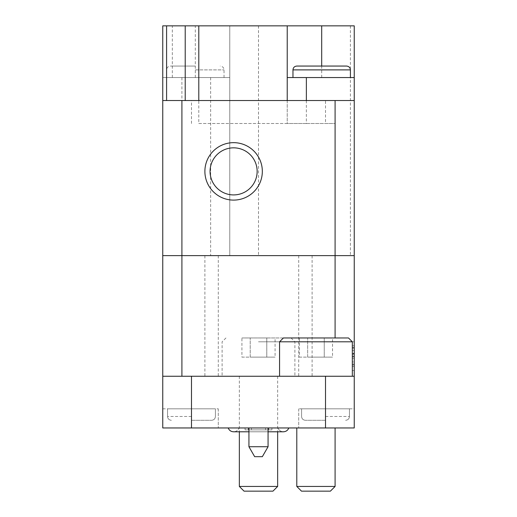 <?xml version="1.0" encoding="UTF-8"?>
<svg xmlns="http://www.w3.org/2000/svg" width="517" height="517" viewBox="0 0 517 517"><rect width="100%" height="100%" fill="white"/><g stroke="black" fill="none" stroke-linecap="round" stroke-linejoin="round"><path stroke-width="0.39" stroke-dasharray="2.58 1.94" d="M245.097 427.96L288.809 427.96L228.191 427.96L251.417 427.96L245.097 427.96L245.097 429.879L271.903 429.879L245.097 429.879L245.097 427.96L245.097 429.879L245.097 427.96L245.097 429.879L271.903 429.879L271.903 427.96L271.903 429.879L245.097 429.879L251.417 429.879L245.097 429.879L245.097 427.96L245.097 429.879L251.417 429.879L245.097 429.879L245.097 427.96M162.758 427.96L354.242 427.96L298.71 427.96L354.242 427.96L325.516 427.96L354.242 427.96L354.242 376.26L162.758 376.26L162.758 427.96M315.945 427.96L335.094 427.96L315.945 427.96M258.5 427.96L277.978 427.96L258.5 427.96M354.242 255.631L229.781 255.631L229.781 25.85L354.242 25.85L354.242 255.631L162.758 255.631L181.906 255.631L162.758 255.631L162.758 77.55L229.781 77.55L162.758 77.55L162.758 25.85L229.781 25.85L229.781 255.631L181.906 255.631L354.242 255.631L354.242 376.26M162.758 255.631L162.758 376.26L181.906 376.26L162.758 376.26M354.242 356.155L352.329 356.155L352.329 370.515L354.242 370.515L352.329 370.515L352.329 361.9L354.242 361.9L352.329 361.9L352.329 366.495L352.329 354.145L354.242 354.145L352.329 354.145L352.329 345.815L352.329 370.515L352.329 366.495L354.242 366.495L354.242 341.795L354.242 370.515L354.242 341.795L354.242 370.515L354.242 366.495L352.329 366.495L354.242 366.495L352.329 366.495L352.329 341.795L352.329 350.41L354.242 350.41L352.329 350.41L354.242 350.41L352.329 350.41L352.329 341.795L354.242 341.795L352.329 341.795L352.329 347.54L354.242 347.54L354.242 353.285L354.242 347.54L352.329 347.54L352.329 353.285L354.242 353.285M354.242 408.811L354.242 427.96L354.242 408.811L298.71 408.811L354.242 408.811M287.219 100.531L287.219 123.505L198.793 123.505L198.793 100.531M306.368 100.531L306.368 123.505L287.219 123.505L287.219 25.85M306.368 123.505L335.094 123.505L335.094 100.531L335.094 123.505L325.516 123.505L325.516 100.531L354.242 100.531M198.793 123.505L325.516 123.505M325.516 100.531L162.758 100.531M181.906 123.505L181.906 100.531L181.906 123.505M258.5 376.26L294.884 376.26L258.5 376.26M315.945 376.26L352.329 376.26L315.945 376.26M298.71 255.631L298.71 376.26M218.29 255.631L218.29 376.26M354.242 77.55L287.219 77.55M296.797 66.06L346.584 66.06M195.31 66.06L170.416 66.06L195.31 66.06M210.064 171.379A23.543 23.543 0 0 1 245.381 150.99A23.543 23.543 0 0 1 245.381 191.762A23.543 23.543 0 0 1 210.064 171.379M325.516 427.96L325.516 408.811L325.516 427.96L325.516 408.811L349.453 408.811L301.585 408.811L325.516 408.811L325.516 427.96L325.516 376.26M162.758 408.811L218.29 408.811L162.758 408.811M191.484 427.96L191.484 408.811L191.484 427.96L191.484 408.811L215.415 408.811L167.547 408.811L191.484 408.811L191.484 427.96L191.484 376.26M325.516 420.302L305.411 420.302L325.516 420.302M191.484 420.302L211.589 420.302L191.484 420.302M283.394 337.963L348.497 337.963M332.528 337.963L324.237 337.963L332.528 337.963L332.528 357.111L324.237 357.111L324.237 337.963L299.362 337.963L324.237 337.963L324.237 357.111L332.528 357.111M279.561 341.795L354.242 341.795L352.329 341.795L352.329 356.155M296.797 486.452L335.094 486.452M301.495 491.15L330.389 491.15M258.5 337.963L291.052 337.963L258.5 337.963M275.083 337.963L266.791 337.963L275.083 337.963L275.083 357.111L266.791 357.111L266.791 337.963L241.917 337.963L266.791 337.963L266.791 357.111L275.083 357.111M258.5 341.795L294.884 341.795L258.5 341.795M239.352 486.452L277.648 486.452M244.05 491.15L272.95 491.15M299.362 357.111L324.237 357.111L307.654 357.111L307.654 337.963L307.654 357.111L299.362 357.111L299.362 337.963M241.917 357.111L266.791 357.111L250.209 357.111L250.209 337.963L250.209 357.111L241.917 357.111L241.917 337.963M248.929 427.96L248.929 446.733L268.071 446.733L248.929 446.733L268.071 446.733L268.071 427.96M248.929 446.733L254.668 456.685L262.332 456.685L254.668 456.685L262.332 456.685L268.071 446.733M271.903 427.96L271.903 429.879L271.903 427.96L271.903 429.879L265.583 429.879L271.903 429.879L271.903 427.96L271.903 429.879L265.583 429.879L271.903 429.879L271.903 427.96M352.329 364.963L354.242 364.963M352.329 358.165L354.242 358.165L352.329 358.165M352.329 370.515L354.242 370.515M352.329 353.285L352.329 366.495L354.242 366.495L352.329 366.495L352.329 341.795M191.484 123.505L191.484 100.531M210.632 77.55L210.632 255.631M181.906 77.55L181.906 376.26M335.094 337.963L335.094 255.631M312.113 255.631L312.113 376.26M204.887 255.631L204.887 376.26M350.41 25.85L350.41 255.631M258.5 25.85L258.5 255.631M172.335 77.55L172.335 25.85M195.31 77.55L195.31 25.85M321.69 77.55L321.69 66.06M292.965 69.892L350.41 69.892M195.31 69.892L224.035 69.892L195.31 69.892M325.516 416.469L349.453 416.469L325.516 416.469M191.484 416.469L167.547 416.469L191.484 416.469M248.257 429.879L248.257 427.96L248.257 429.879M268.743 429.879L268.743 427.96L268.743 429.879M352.329 356.652L354.242 356.652M352.329 353.738L354.242 353.738M352.329 348.115L354.242 348.115M352.329 364.201L354.242 364.201M181.887 123.505L181.887 100.531M224.035 77.55L224.035 69.892C223.829 67.585 222.549 66.312 220.203 66.06M166.59 77.55L166.59 69.892C166.797 67.585 168.07 66.312 170.416 66.06M298.71 408.811L298.71 427.96L298.71 408.811M218.29 408.811L218.29 427.96L218.29 408.811M301.585 408.811L301.585 416.469C301.786 418.776 303.065 420.056 305.411 420.302C303.065 420.056 301.786 418.776 301.585 416.469L301.585 408.811M349.453 408.811L349.453 416.469C349.246 418.776 347.973 420.056 345.621 420.302C347.973 420.056 349.246 418.776 349.453 416.469L349.453 408.811M167.547 408.811L167.547 416.469C167.754 418.776 169.027 420.056 171.379 420.302C169.027 420.056 167.754 418.776 167.547 416.469L167.547 408.811M215.415 408.811L215.415 416.469C215.214 418.776 213.935 420.056 211.589 420.302C213.935 420.056 215.214 418.776 215.415 416.469L215.415 408.811M225.948 337.963L222.116 341.795L222.116 376.26M291.052 337.963L294.884 341.795L294.884 376.26M239.352 376.26L239.352 431.792M277.648 376.26L277.648 431.792M277.978 427.96C278.973 430.383 280.783 431.656 283.394 431.792L233.606 431.792L283.394 431.792C280.783 431.656 278.973 430.383 277.978 427.96C278.973 430.383 280.783 431.656 283.394 431.792L233.606 431.792C236.217 431.656 238.027 430.383 239.022 427.96C238.027 430.383 236.217 431.656 233.606 431.792C236.217 431.656 238.027 430.383 239.022 427.96M248.929 431.792L268.071 431.792M251.417 429.879L251.417 427.96L251.417 429.879M265.583 429.879L265.583 427.96L265.583 429.879M352.329 345.815L354.242 345.815L352.329 345.815M352.329 366.495L354.242 366.495"/><path stroke-width="0.78" d="M166.59 100.531L166.59 25.85L162.758 25.85L162.758 427.96L354.242 427.96L354.242 25.85L287.219 25.85L287.219 100.531M198.793 100.531L198.793 25.85L287.219 25.85M162.758 100.531L354.242 100.531M166.59 25.85L198.793 25.85M204.887 171.379A28.719 28.719 0 0 1 247.966 146.505A28.719 28.719 0 0 1 247.966 196.253A28.719 28.719 0 0 1 204.887 171.379M185.215 100.531L185.215 25.85M162.758 255.631L354.242 255.631M162.758 376.26L354.242 376.26M287.219 77.55L354.242 77.55M292.965 69.892L350.41 69.892C350.203 67.585 348.93 66.312 346.584 66.06L296.797 66.06C294.451 66.312 293.171 67.585 292.965 69.892L292.965 77.55M210.064 171.379A23.543 23.543 0 0 1 245.381 150.99A23.543 23.543 0 0 1 245.381 191.762A23.543 23.543 0 0 1 210.064 171.379M279.561 341.795L352.329 341.795L348.497 337.963L283.394 337.963L279.561 341.795L279.561 376.26M335.094 427.96L335.094 486.452L296.797 486.452L296.797 427.96M335.094 486.452L330.389 491.15L301.495 491.15L296.797 486.452M277.648 431.792L277.648 486.452L239.352 486.452L239.352 431.792M277.648 486.452L272.95 491.15L244.05 491.15L239.352 486.452M268.071 427.96L268.071 446.733L248.929 446.733L248.929 427.96M268.071 446.733L262.332 456.685L254.668 456.685L248.929 446.733M181.906 100.531L181.906 376.26M335.094 100.531L335.094 337.963M325.516 376.26L325.516 427.96M191.484 376.26L191.484 427.96M306.368 77.55L306.368 100.531M321.69 66.06L321.69 25.85M350.41 69.892L350.41 77.55M352.329 341.795L352.329 376.26M288.809 427.96C287.814 430.383 286.004 431.656 283.394 431.792C286.004 431.656 287.814 430.383 288.809 427.96C287.814 430.383 286.004 431.656 283.394 431.792L268.071 431.792M228.191 427.96C229.186 430.383 230.996 431.656 233.606 431.792C230.996 431.656 229.186 430.383 228.191 427.96C229.186 430.383 230.996 431.656 233.606 431.792L248.929 431.792"/></g></svg>

